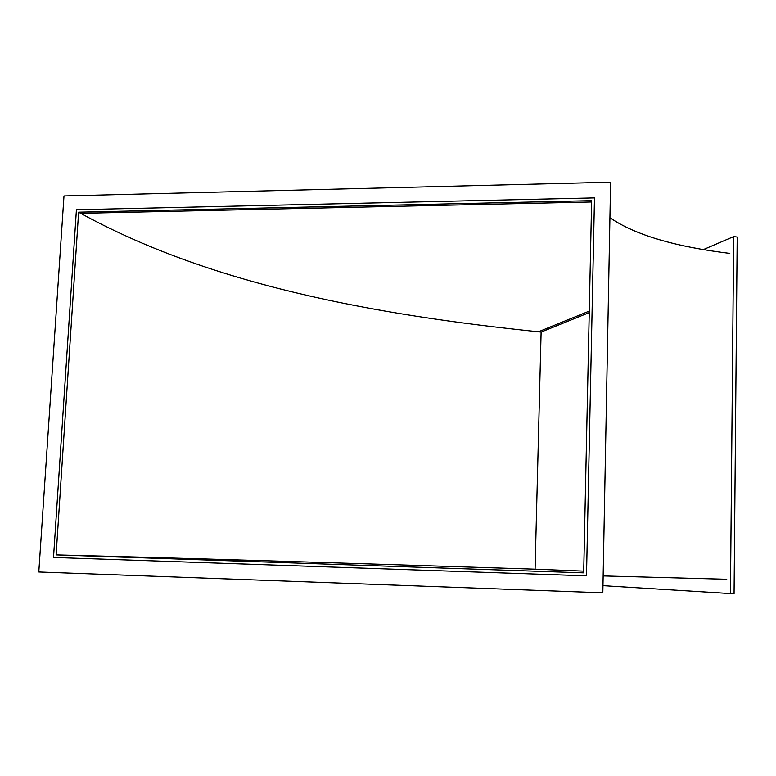 <?xml version="1.0" encoding="UTF-8"?>
<svg xmlns="http://www.w3.org/2000/svg" width="776" height="776" viewBox="0 0 776 776"><rect width="100%" height="100%" fill="white"/><g stroke="black" fill="none" stroke-linecap="round" stroke-linejoin="round"><path stroke-width="1.16" d="M729.818 253.403C674.926 246.729 635.069 234.895 610.237 217.92M594.484 197.909L76.417 209.733L53.515 557.459L586.501 575.831L594.484 197.909M726.753 579.274L603.165 575.918M589.285 311.079L538.398 331.798L541.115 332.06L535.081 569.167L541.115 332.06L589.256 312.592L541.115 332.06C372.238 314.784 208.288 284.103 78.618 212.178L80.626 213.342M583.727 571.126L535.081 569.167C362.421 563.618 194.213 558.419 56.114 554.898L583.688 572.843L591.642 200.674L78.618 212.178L56.114 554.898L78.618 212.178L591.642 200.674L583.688 572.843L56.114 554.898L583.688 572.843M602.971 585.667L734.067 593.795L737.2 237.049L733.679 236.593L703.454 249.552M730.439 593.688L733.679 236.593M610.596 182.205L602.836 592.718L610.596 182.205L63.991 195.959L38.8 571.97L602.477 592.796M591.622 201.983L80.636 213.342"/></g></svg>
